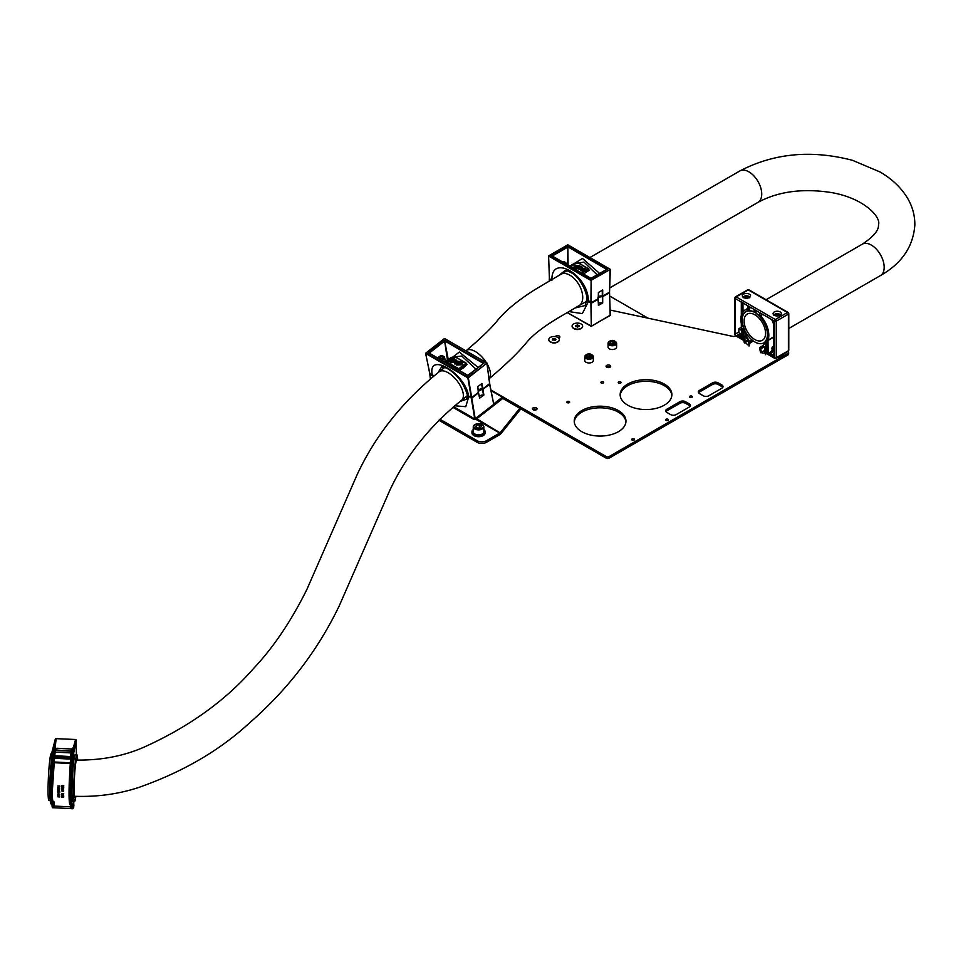 <?xml version="1.0" encoding="UTF-8"?>
<svg xmlns="http://www.w3.org/2000/svg" width="963" height="963" viewBox="0 0 963 963"><rect width="100%" height="100%" fill="white"/><g stroke="black" fill="none" stroke-linecap="round" stroke-linejoin="round"><path stroke-width="1.44" d="M648.087 318.199L609.748 296.062M439.947 419.242L477.142 440.717A6.597 3.804 0 0 0 486.471 440.717L486.471 442.33A6.597 3.804 180 0 1 477.142 442.33L438.923 420.265M486.471 442.33L499.701 434.686A3.96 2.287 120 0 0 501.097 433.446L520.851 408.878M519.827 408.288L500.399 432.447A1.974 1.144 120 0 1 499.701 433.073L486.471 440.717M620.605 383.045A1.384 0.794 -0 0 0 618.643 381.914A1.384 0.794 -0 0 0 620.605 383.045M691.928 397.31A1.384 0.794 -0 0 0 689.965 396.178A1.384 0.794 -0 0 0 691.928 397.31M582.651 326.216A5.272 3.045 180 0 1 582.651 326.325A5.272 3.045 180 0 1 581.652 328.118A5.272 3.045 180 0 1 581.11 328.479L580.641 328.756A4.61 2.66 180 0 1 574.117 328.756L573.647 328.479A5.272 3.045 180 0 1 572.106 326.325A5.272 3.045 180 0 1 572.106 326.216M559.347 339.674A5.272 3.045 180 0 1 559.347 339.783A5.272 3.045 180 0 1 557.806 341.937L557.336 342.202A4.61 2.66 180 0 1 550.812 342.202L550.342 341.937A5.272 3.045 180 0 1 548.802 339.783A5.272 3.045 180 0 1 548.802 339.674M558.709 338.121A2.311 1.336 -0 0 0 559.202 337.905A2.311 1.336 -0 0 0 559.876 336.954A2.311 1.336 -0 0 0 558.456 335.726A2.311 1.336 -0 0 0 555.94 336.015A2.311 1.336 -0 0 0 555.338 336.617M559.407 337.772A2.311 1.336 -0 0 0 557.481 337.243M536.355 409.757A2.311 1.336 -0 0 0 537.041 408.818A2.311 1.336 -0 0 0 535.609 407.578A2.311 1.336 -0 0 0 533.093 407.867A2.311 1.336 -0 0 0 532.419 408.818A2.311 1.336 -0 0 0 533.851 410.045A2.311 1.336 -0 0 0 536.355 409.757M536.56 409.624A2.311 1.336 -0 0 0 533.093 409.48A2.311 1.336 -0 0 0 532.9 409.624M610.012 367.228A2.311 1.336 -0 0 0 610.686 366.289A2.311 1.336 -0 0 0 609.254 365.061A2.311 1.336 -0 0 0 606.75 365.35A2.311 1.336 -0 0 0 606.064 366.289A2.311 1.336 -0 0 0 607.497 367.517A2.311 1.336 -0 0 0 610.012 367.228M610.217 367.096A2.311 1.336 -0 0 0 606.75 366.963A2.311 1.336 -0 0 0 606.546 367.096M618.402 431.689A25.869 14.939 -0 0 0 625.974 421.12A25.869 14.939 -0 0 0 610 407.325A25.869 14.939 -0 0 0 581.808 410.563A25.869 14.939 -0 0 0 574.225 421.12A25.869 14.939 -0 0 0 590.199 434.927A25.869 14.939 -0 0 0 618.402 431.689M625.938 421.926A25.869 14.939 -0 0 0 609.35 408.794A25.869 14.939 -0 0 0 581.808 412.176A25.869 14.939 -0 0 0 574.273 421.926M664.314 405.182A25.869 14.939 -0 0 0 671.885 394.613A25.869 14.939 -0 0 0 655.911 380.818A25.869 14.939 -0 0 0 627.72 384.056A25.869 14.939 -0 0 0 620.148 394.613A25.869 14.939 -0 0 0 636.11 408.42A25.869 14.939 -0 0 0 664.314 405.182M671.849 395.42A25.869 14.939 -0 0 0 655.261 382.275A25.869 14.939 -0 0 0 627.72 385.669A25.869 14.939 -0 0 0 620.184 395.42M634.063 440.055A1.384 0.794 -0 0 0 632.101 438.923A1.384 0.794 -0 0 0 634.063 440.055M668.081 420.41A1.384 0.794 -0 0 0 666.131 419.278A1.384 0.794 -0 0 0 668.081 420.41M603.295 383.009A1.384 0.794 -0 0 0 601.333 381.878A1.384 0.794 -0 0 0 603.295 383.009M569.265 402.654A1.384 0.794 -0 0 0 567.315 401.523A1.384 0.794 -0 0 0 569.265 402.654M493.802 403.81L502.313 397.165A3.96 2.287 -60 0 1 502.794 396.84L606.281 456.582A1.974 1.144 -0 0 0 609.073 456.582L788.071 353.24A1.974 1.144 -0 0 0 788.649 352.434A1.974 1.144 -0 0 0 788.071 351.627L787.842 351.495M452.887 407.349L473.615 419.314A1.974 1.324 170.5 0 0 476.396 419.049L502.554 398.61A1.974 1.144 -60 0 1 502.794 398.453L606.281 458.195L606.281 456.582M788.649 352.434L788.649 354.047A1.974 1.144 180 0 1 788.071 354.853L609.073 458.195A1.974 1.144 180 0 1 606.281 458.195M610.181 310.062L732.987 336.412A1.974 1.144 180 0 0 735.082 336.147L735.66 335.81M690.146 406.254A3.96 2.287 -0 0 0 689.243 405.447L689.243 403.834A3.96 2.287 180 0 1 690.411 405.447A3.96 2.287 180 0 1 689.243 407.06L676.195 414.596A3.96 2.287 180 0 1 670.609 414.596L666.878 412.441A3.96 2.287 180 0 1 665.71 410.828A3.96 2.287 180 0 1 666.878 409.215L666.878 410.828A3.96 2.287 -0 0 0 665.975 411.634M689.243 405.447L685.524 403.292A3.96 2.287 -0 0 0 679.926 403.292L679.926 401.679L666.878 409.215M679.926 403.292L666.878 410.828M679.926 401.679A3.96 2.287 180 0 1 685.524 401.679L685.524 403.292M689.243 403.834L685.524 401.679M712.56 384.454L712.56 382.841L699.499 390.376A3.96 2.287 180 0 0 698.344 391.989A3.96 2.287 180 0 0 699.499 393.602L703.231 395.757A3.96 2.287 180 0 0 708.828 395.757L721.877 388.221A3.96 2.287 180 0 0 723.032 386.608A3.96 2.287 180 0 0 721.877 384.995L718.145 382.841L718.145 384.454A3.96 2.287 -0 0 0 712.56 384.454L699.499 391.989A3.96 2.287 -0 0 0 698.596 392.796M712.56 382.841A3.96 2.287 180 0 1 718.145 382.841M722.78 387.415A3.96 2.287 -0 0 0 721.877 386.608L718.145 384.454M502.794 398.453L502.794 396.84L491.034 390.039M774.288 315.286A4.117 2.383 180 0 1 773.084 313.601A4.117 2.383 180 0 1 775.624 311.398A4.117 2.383 180 0 1 780.114 311.916A4.117 2.383 180 0 1 781.33 313.601A4.117 2.383 180 0 1 778.778 315.792A4.117 2.383 180 0 1 774.288 315.286M743.532 297.519A4.117 2.383 180 0 1 742.317 295.834A4.117 2.383 180 0 1 744.868 293.643A4.117 2.383 180 0 1 749.358 294.16A4.117 2.383 180 0 1 750.562 295.834A4.117 2.383 180 0 1 748.022 298.036A4.117 2.383 180 0 1 743.532 297.519M774.408 347.607A3.455 1.998 -0 0 1 773.746 346.427L773.746 321.1M741.691 337.339L740.848 337.82L741.691 338.302L741.691 325.265A1.324 0.758 60 0 0 741.63 324.88A19.778 11.424 60 0 1 744.941 310.038A19.778 11.424 60 0 1 749.154 309.123A1.649 0.951 -120 0 0 749.503 309.051A1.649 0.951 -120 0 0 749.84 308.304A1.649 0.951 -120 0 0 748.684 306.282L760.987 313.384A1.649 0.951 -120 0 0 760.156 313.3A1.649 0.951 -120 0 0 760.505 315.683A19.778 11.424 60 0 1 768.811 335.232A19.778 11.424 60 0 1 768.029 340.12L773.746 336.821M760.626 352.723L759.59 348.401A1.324 0.758 60 0 1 759.939 347.39A17.803 10.28 -120 0 0 761.733 346.716A17.803 10.28 -120 0 0 765.055 341.841A3.298 1.902 60 0 1 765.368 341.191A17.803 10.28 -120 0 0 767.415 334.426A17.803 10.28 -120 0 0 756.232 313.529L756.232 313.432A1.974 1.144 -120 0 0 755.365 311.446A1.974 1.144 -120 0 0 753.836 310.917A1.974 1.144 -120 0 0 753.427 311.819L753.427 311.916A17.803 10.28 -120 0 0 745.928 311.747A17.803 10.28 -120 0 0 744.291 329.033A3.298 1.902 60 0 1 744.604 330.032A17.803 10.28 -120 0 0 749.72 341.492A1.324 0.758 60 0 1 750.081 342.912L749.033 346.03M768.811 353.734L768.811 353.433A1.324 0.758 60 0 1 769.75 352.891L772.916 351.062A5.441 3.142 -0 0 0 773.361 351.339A5.441 3.142 -0 0 0 773.855 351.591L770.677 353.433A1.324 0.758 60 0 1 771.616 355.046L774.408 353.433M773.831 348.919L772.434 347.137L771.845 351.23M772.916 351.062L772.23 351.459M741.691 330.465L741.221 333.391M742.16 333.294L741.462 333.704M745.41 335.81L745.795 336.256A19.116 11.038 60 0 0 748.913 341.684L748.287 344.754M741.642 333.15L738.32 335.064A1.324 0.758 60 0 0 738.055 335.666L737.586 336.472L735.25 335.124A1.324 0.758 120 0 0 735.527 335.738L734.865 334.594L734.865 297.988A1.324 0.758 0 0 1 735.25 297.459A1.324 0.758 60 0 1 736.189 296.917L775.335 319.523L787.457 312.518L748.311 289.923L736.189 296.917A1.324 0.758 120 0 0 735.25 298.53L748.684 306.282M760.987 313.384L774.408 321.136A1.324 0.758 -60 0 1 775.335 319.523A1.324 0.758 60 0 1 776.274 321.136L788.396 314.143A1.324 0.758 -120 0 0 787.457 312.518A1.324 0.758 -60 0 1 788.396 313.059A1.324 0.758 -0 0 1 788.781 313.601L788.119 312.457L748.961 289.851A1.324 0.758 120 0 0 748.311 289.923A1.324 0.758 -120 0 0 747.649 289.851L735.527 296.845L734.865 297.988A1.324 0.758 0 0 0 735.25 298.53L735.25 299.601A1.324 0.758 -120 0 1 736.189 299.072L735.25 299.601L735.25 334.053A1.324 0.758 -120 0 0 736.189 335.666L740.342 333.896M787.457 351.278A1.324 0.758 -120 0 0 788.396 350.737A1.324 0.758 -0 0 0 788.781 350.195L788.781 313.601A1.324 0.758 -0 0 1 788.396 314.143L788.396 350.737L776.274 357.73L776.274 321.136A1.324 0.758 -0 0 1 774.408 321.136L774.408 322.208A1.324 0.758 -120 0 0 773.482 320.595M774.408 322.208L774.408 357.73L770.677 355.576L769.75 353.963L769.75 355.046L767.042 353.481L767.042 343.117L765.85 341.865L765.645 354.095A1.324 0.758 60 0 1 765.368 354.697M774.408 355.046L772.073 356.394L771.616 355.046M769.75 352.891L770.677 353.433M768.209 354.083L767.98 340.445A1.324 0.758 60 0 1 768.029 340.12M740.848 337.82L741.691 336.797M738.32 335.064A1.324 0.758 60 0 1 738.982 335.124L739.921 335.666A1.324 0.758 60 0 1 740.848 337.279M744.664 342.997A1.324 0.758 60 0 1 744.014 341.6L744.014 329.828L742.822 328.564L742.617 339.385L739.921 337.82L739.921 336.749L738.982 336.207L738.982 337.279L738.055 336.207M761.962 353L764.718 353.156L764.718 347.487L763.864 346.692A19.116 11.038 60 0 1 762.395 347.848A19.116 11.038 60 0 1 760.746 348.522L761.372 352.314L764.718 350.388M748.251 340.721L745.266 342.455L747.697 344.766M745.266 342.455L744.953 341.757L747.842 340.083M744.953 336.075L744.953 341.757M771.64 319.535A19.778 11.424 60 0 1 773.746 324.724M767.98 354.023A1.324 0.758 -60 0 1 767.318 354.083L770.015 355.648A1.324 0.758 -60 0 0 770.677 355.576A1.324 0.758 120 0 0 770.954 356.19L774.685 358.332A1.324 0.758 -60 0 1 774.408 357.73A1.324 0.758 -0 0 0 776.274 357.73A1.324 0.758 60 0 1 775.335 358.272A1.324 0.758 -60 0 1 774.685 358.332L775.997 358.332L788.119 351.339L788.781 350.195M772.434 347.137L773.975 345.717M744.014 339.65L743.556 339.915A1.324 0.758 -60 0 1 742.894 339.987L740.186 338.422A1.324 0.758 120 0 1 739.921 337.82A1.324 0.758 -60 0 1 738.982 337.279M742.894 339.987A1.324 0.758 -60 0 1 742.617 339.385M767.318 354.083A1.324 0.758 -60 0 1 767.042 353.481M770.015 355.648A1.324 0.758 -60 0 1 769.75 355.046M738.862 300.612L741.703 302.382M744.062 303.61L741.221 301.575M747.77 305.752L747.77 308.401M773.482 357.201A1.324 0.758 -120 0 0 774.408 356.659L773.482 357.201M734.865 334.594A1.324 0.758 -0 0 0 735.25 335.124L735.25 334.053L738.862 331.97L738.862 328.732L741.317 327.324L741.317 323.496M741.317 315.226L741.317 302.165M741.691 330.369L738.862 328.732M738.862 331.97A1.324 0.758 -120 0 0 739.801 333.583M591.812 354.853A4.285 2.48 180 0 1 593.316 356.743L593.316 360.511A4.285 2.48 180 0 1 592.064 362.257A4.285 2.48 180 0 1 587.394 362.786A4.285 2.48 180 0 1 584.746 360.511L584.746 356.743A4.285 2.48 180 0 1 585.998 354.986M589.621 354.926L587.418 355.263L586.828 356.539L588.441 357.478L590.644 357.129L591.234 355.865L589.621 354.926L589.621 356.816L587.791 357.092M587.418 356.888L587.418 355.263M590.283 357.189L589.621 356.816M615.116 341.396A4.285 2.48 180 0 1 616.621 343.285L616.621 347.053A4.285 2.48 180 0 1 615.369 348.799A4.285 2.48 180 0 1 610.698 349.34A4.285 2.48 180 0 1 608.05 347.053L608.05 343.285A4.285 2.48 180 0 1 609.314 341.528M612.925 341.468L610.723 341.817L610.133 343.081L611.746 344.02L613.949 343.683L614.538 342.407L612.925 341.468L612.925 343.358L611.096 343.635M610.723 343.43L610.723 341.817M613.587 343.731L612.925 343.358M747.625 298.121L747.854 296.724L746.048 296.375L744.628 297.11L744.977 298.061M746.048 298.205L746.048 296.375M747.854 298L747.854 296.724M778.586 315.84L779.067 314.985L777.791 314.167L775.937 314.395L775.347 315.443L776.022 315.876M775.937 315.816L775.937 314.395M777.791 315.948L777.791 314.167M473.266 429.546A6.597 3.804 0 0 0 471.954 431.833A6.597 3.804 0 0 0 473.88 434.518A6.597 3.804 0 0 0 481.067 435.348A6.597 3.804 0 0 0 485.135 431.833A6.597 3.804 0 0 0 483.823 429.546M471.954 431.833L471.954 432.905A6.597 3.804 0 0 0 473.88 435.601A6.597 3.804 0 0 0 481.067 436.42A6.597 3.804 0 0 0 485.135 432.905L485.135 431.833M482.102 424.575A5.272 3.045 180 0 1 483.823 426.826L483.823 431.833A5.272 3.045 180 0 1 482.27 433.988A5.272 3.045 180 0 1 476.529 434.65A5.272 3.045 180 0 1 473.266 431.833L473.266 426.826A5.272 3.045 180 0 1 474.819 424.671M479.333 424.755L476.396 425.201L475.602 426.91L477.756 428.15L480.693 427.692L481.488 425.995L479.333 424.755L479.333 427.909M476.396 427.355L476.396 425.201M73.73 800.686L73.477 804.358L73.946 801.324M74.909 755.124L73.73 759.241L73.73 752.801L72.032 752.163L72.815 747.998L73.718 748.046L74.669 744.712L73.08 752.211L73.73 759.253L71.599 786.133L71.647 796.907L72.598 801.06M55.264 747.18L56.095 738.657L75.957 739.512L76.426 754.787M72.562 806.224C72.586 808.968 72.767 809.438 73.08 807.656L73.886 805.778L73.633 801.517M76.426 740.066L73.73 752.801L73.08 752.211L72.61 755.04L73.26 755.618L73.73 752.789M54.53 751.465L55.601 747.685L54.939 747.095L53.772 751.236L52.724 751.188L54.686 751.826L54.686 755.75L70.612 756.557M51.689 754.414L55.818 738.501L52.122 751.465M73.73 807.15L73.405 801.505M56.095 738.657L55.348 739.006M75.957 739.512L74.669 744.712M55.601 747.685L54.759 755.762M55.409 752.139L71.069 752.922M72.803 808.727L73.73 807.223M71.9 806.187L71.298 807.957L70.877 806.007M52.207 805.188C52.231 807.933 52.411 808.414 52.724 806.621M54.289 806.657L53.158 807.042L52.857 805.224M75.283 740.728L73.224 748.022M52.387 807.692L52.062 806.055M71.623 751.248L55.529 750.442M54.939 747.095L54.024 747.047L54.65 743.701M71.695 750.875L55.601 750.057M72.153 748.516L71.455 752.199L72.153 748.432M70.708 807.56L71.467 808.667L70.708 807.488M71.707 807.969L70.877 806.38M54.181 805.875L53.158 807.042M56.648 750.117L56.998 748.263L71.334 748.997L71.093 750.839M71.334 748.997L71.093 751.922M57.768 790.767L59.225 790.491L59.61 791.381L59.225 790.659L57.888 791.309L58.129 790.575M57.985 790.792L59.249 790.382L59.622 791.273M57.792 787.457L58.274 787.746A25.243 1.794 92.9 0 0 58.262 788.396L58.286 788.276M57.936 787.301L59.682 788.119M57.768 788.565L59.67 788.228M59.598 786.952L58.599 786.506A25.243 1.794 -87.1 0 1 58.611 786.121L59.802 785.964A25.05 1.782 92.9 0 0 59.802 786.446L59.778 786.566A25.243 1.794 -87.1 0 1 59.79 786.085L57.828 785.952M57.78 789.407L58.249 789.925L59.237 789.106L59.61 790.033L59.237 789.287L57.9 789.961L58.177 789.034M57.997 789.431L59.261 788.986L59.634 789.925M61.716 789.022L62.727 789.431L61.752 789.853L62.751 789.311M63.594 788.95L61.801 788.974L63.594 789.13M62.764 789.082L63.582 789.997M63.594 788.155L63.498 788.059A25.243 1.794 92.9 0 1 63.51 787.409L62.92 787.385A25.243 1.794 92.9 0 0 62.908 787.842L62.715 787.83A25.243 1.794 -87.1 0 1 62.715 787.373L61.933 787.337A25.05 1.782 92.9 0 0 61.933 787.866L61.837 787.951M61.933 787.337A25.243 1.794 92.9 0 0 61.921 787.975L61.728 787.975A25.243 1.794 -87.1 0 1 61.74 787.228L63.727 787.216A25.05 1.782 92.9 0 0 63.714 787.951L63.606 788.047M63.666 785.579L63.763 785.676A25.05 1.782 92.9 0 0 63.751 786.169L63.727 786.29A25.243 1.794 -87.1 0 1 63.739 785.796L61.776 785.7L63.642 785.7M63.546 786.687L61.776 786.735L62.571 786.145M61.752 786.663L62.547 786.253A25.243 1.794 -87.1 0 1 62.559 785.844L61.776 785.664M61.716 788.48L63.606 788.589M61.897 790.767L63.57 791.357M61.897 790.792L63.558 791.466L61.692 790.876L63.582 790.515M51.581 804.478L53.434 805.261L54.097 804.599L53.844 801.336C52.869 803.551 52.351 800.277 52.291 791.514L54.566 757.664M57.756 791.718L59.73 791.815A25.05 1.782 92.9 0 0 59.73 791.899A25.05 1.782 92.9 0 0 59.73 792.212L59.718 792.332A25.243 1.794 -87.1 0 1 59.718 792.007A25.243 1.794 -87.1 0 1 59.718 791.923L57.756 791.694M69.89 781.258L70.395 804.887L69.769 804.201C69.011 802.107 68.842 794.427 69.288 781.149L70.72 755.486L71.382 754.98L69.89 781.258L70.805 781.306L72.61 755.04L71.382 754.98L71.768 752.151L73.08 752.211M73.332 801.493L73.14 805.562L72.105 804.31L71.406 804.936L70.492 793.584L73.26 755.618M53.061 803.347L52.363 803.973L51.448 792.621L51.761 780.343L50.846 780.295L51.352 803.924L50.726 803.238C49.992 801.421 49.823 793.741 50.245 780.186L50.846 780.295L52.195 755.437L53.398 755.498L53.567 754.077L54.217 754.655L52.459 780.295C51.93 793.572 52.122 801.264 53.061 803.347L54.157 804.587L54.397 807.776L70.805 808.607L70.576 805.598M59.574 792.609L57.744 792.236A25.243 1.794 -87.1 0 1 57.744 791.911A25.243 1.794 -87.1 0 1 57.744 791.827M71.106 752.657L70.732 755.377M72.105 804.31C71.178 803.515 70.961 793.139 71.503 781.258M54.686 755.75L54.373 757.111L70.516 757.929M70.48 758.459L54.373 757.111M54.036 751.26L53.567 754.077L51.677 754.523L50.245 780.186L50.846 780.295M70.624 805.441L72.478 806.224L73.14 805.562M70.431 759.097L54.566 758.29M62.968 797.22L62.956 797.328A25.243 1.794 -87.1 0 1 62.932 796.81A25.05 1.782 92.9 0 0 62.968 797.22L63.666 797.376M62.956 797.328L61.873 797.412L62.751 797.208M61.776 797.34L62.751 797.328A25.243 1.794 -87.1 0 1 62.739 796.798L63.739 796.666M61.716 795.282L62.908 795.029A25.243 1.794 92.9 0 0 62.896 795.149L63.089 795.161A25.243 1.794 -87.1 0 1 63.077 794.499L61.704 794.439L63.101 794.391A25.05 1.782 92.9 0 0 63.101 795.041L62.992 795.245M62.884 795.005L61.704 794.872L62.884 794.74M61.909 793.452A25.05 1.782 92.9 0 0 61.909 793.801L62.872 793.813A25.243 1.794 92.9 0 0 62.872 794.042L61.692 793.981A25.243 1.794 -87.1 0 1 61.692 793.524L63.654 793.632A25.243 1.794 92.9 0 0 63.666 794.078L63.462 794.078A25.243 1.794 -87.1 0 1 63.462 793.62L61.885 793.536A25.243 1.794 92.9 0 0 61.885 793.921L62.679 793.957A25.243 1.794 -87.1 0 1 62.679 793.801L62.776 793.741M61.692 793.524L63.678 793.512A25.05 1.782 92.9 0 0 63.678 793.969L63.582 794.042M63.594 795.895L63.101 795.871A25.243 1.794 92.9 0 0 63.113 796.148L61.728 796.076A25.243 1.794 -87.1 0 1 61.728 795.727L63.618 795.775M61.728 795.703L63.69 795.847M57.804 796.124L58.839 796.437L57.816 796.81L58.851 796.329M59.682 796.064L57.9 796.088L59.694 796.196M58.863 796.148L59.718 796.858M57.828 796.798L59.694 796.979M57.876 793.969L57.973 794.054A25.05 1.782 92.9 0 0 57.973 794.355L58.767 794.391M58.743 794.21L59.73 794.258A25.243 1.794 92.9 0 0 59.73 794.776L59.537 794.764A25.243 1.794 -87.1 0 1 59.525 794.319L58.936 794.294A25.243 1.794 92.9 0 0 58.948 794.511L57.756 794.451A25.243 1.794 -87.1 0 1 57.756 794.162L57.949 794.174A25.243 1.794 92.9 0 0 57.961 794.463L58.743 794.499A25.243 1.794 -87.1 0 1 58.743 794.21L59.742 794.138A25.05 1.782 92.9 0 0 59.754 794.656L59.658 794.728M58.358 792.934L58.454 793.018A25.05 1.782 92.9 0 0 58.454 793.632L58.358 793.705M59.55 795.546L57.973 795.318A25.243 1.794 92.9 0 0 57.985 795.751L57.792 795.739A25.243 1.794 -87.1 0 1 57.78 795.173L59.574 795.438M59.405 795.077L59.61 795.799M52.459 780.295L51.761 780.343L53.398 755.498L54.084 755.799M52.724 751.188L51.569 755.666L52.195 755.437L51.569 755.666L50.245 780.186C49.823 794.908 50.016 802.721 50.846 803.636L51.713 804.899M62.932 796.81L63.618 796.846M61.752 796.69L63.642 796.594M61.704 794.872L62.884 794.86A25.243 1.794 -87.1 0 1 62.884 794.571L61.704 794.439M62.005 790.647L63.558 790.635M61.692 790.876L63.654 790.551M63.714 787.975L63.69 788.083A25.243 1.794 -87.1 0 1 63.702 787.325L61.74 787.228M61.692 789.937L63.57 790.117M63.582 789.058L62.751 789.203L63.678 789.937M59.67 796.172L58.839 796.269L59.79 796.919M57.756 789.648L57.997 788.962M57.924 787.409L59.742 788.143M57.744 791.008L57.985 790.358M58.442 793.765L58.249 793.729A25.243 1.794 -87.1 0 1 58.237 793.127L58.442 793.127A25.243 1.794 92.9 0 0 58.442 793.741L58.346 793.813M59.489 795.57L57.78 795.173M63.546 785.892A25.243 1.794 92.9 0 0 63.534 786.277L62.739 786.229A25.243 1.794 -87.1 0 1 62.751 785.844L63.546 785.892M62.908 796.136L61.933 796.088A25.243 1.794 -87.1 0 1 61.921 795.811L62.908 795.859A25.243 1.794 92.9 0 0 62.908 796.136L61.945 795.968A25.05 1.782 -87.1 0 1 61.945 795.811M58.731 791.959A25.243 1.794 92.9 0 0 58.731 792.284L57.936 792.236A25.243 1.794 -87.1 0 1 57.936 791.923L58.731 791.959M59.586 786.169A25.243 1.794 92.9 0 0 59.586 786.554L58.791 786.518A25.243 1.794 -87.1 0 1 58.803 786.133L59.586 786.169M58.466 788.348A25.243 1.794 -87.1 0 1 58.466 787.806L59.345 788.119L58.478 788.228A25.05 1.782 -87.1 0 1 58.49 787.818M73.73 804.996L73.73 801.517M63.546 786.157L62.764 786.121A25.05 1.782 -87.1 0 1 62.776 785.844M58.743 792.164L57.961 792.128A25.05 1.782 -87.1 0 1 57.961 791.923L57.936 791.923M59.598 786.434L58.815 786.398A25.05 1.782 -87.1 0 1 58.815 786.133M59.357 788.011L58.478 788.228M75.836 796.341A23.401 1.661 -87.1 0 1 75.704 797.292A23.401 1.661 -87.1 0 1 74.524 801.553A23.401 1.661 -87.1 0 1 73.766 785.206A23.401 1.661 -87.1 0 1 75.704 759.073A23.401 1.661 -87.1 0 1 76.884 754.811A23.401 1.661 -87.1 0 1 77.666 760.132M74.524 801.553L72.887 801.469A23.401 1.661 -87.1 0 1 72.117 785.122A23.401 1.661 -87.1 0 1 74.067 759A23.401 1.661 -87.1 0 1 75.246 754.727L76.884 754.811M49.992 791.911A20.44 1.457 -87.1 0 1 50.63 771.182M50.16 799.519A23.401 1.661 -87.1 0 1 51.051 763.503M50.22 800.325L48.908 800.265A23.401 1.661 -87.1 0 1 48.15 783.906A23.401 1.661 -87.1 0 1 50.088 757.785A23.401 1.661 -87.1 0 1 51.268 753.523L51.809 753.548M563.078 262.213L564.607 263.128M478.382 392.507L479.658 398.369L478.563 392.808L471.798 398.092L475.204 418.857L493.778 404.34L489.71 384.105L482.932 389.389L483.895 395.059L479.706 398.092M483.895 395.059L483.498 395.131A2.829 1.89 -9.5 0 0 480.14 395.769A2.829 1.89 -9.5 0 0 479.442 396.648M459.953 401.535L466.862 399.115L467.224 394.589L468.764 396.648L465.767 406.687L454.741 405.784M432.652 377.002L432.411 375.666L429.835 374.174L430.461 378.832M483.498 395.131L482.559 389.461A2.961 1.986 -9.5 0 0 479.117 390.159A2.961 1.986 -9.5 0 0 478.418 391.002M433.663 376.172L432.495 375.353M442.306 355.913A3.298 2.203 170.5 0 1 444.581 357.586L445.014 360.138A3.298 2.203 170.5 0 1 444.978 360.8A3.298 2.203 170.5 0 1 444.328 361.823M441.897 358.934L443.124 357.851L442.499 356.707L440.645 356.635L439.417 357.718L440.043 358.874L441.897 358.934M442.27 358.609L440.609 358.898M440.97 358.561L440.645 356.635M442.751 358.188L442.499 356.707M574.935 308.028L585.167 305.548L586.78 299.505L588.333 301.708L582.35 313.625L568.844 311.567M591.366 326.192L610.169 315.443L609.555 292.68L602.682 296.652L602.706 302.948L598.396 305.427L598.24 299.216L591.366 303.189L591.294 326.337L590.897 303.189L588.477 301.371M602.706 302.948L602.296 296.688A2.961 1.709 0 0 0 598.36 297.338M602.308 302.972A2.829 1.637 0 0 0 598.456 303.598M598.083 298.879L598.456 305.199M468.873 396.287L467.163 394.24C463.275 382.251 456.306 373.475 446.278 367.95L441.596 366.915L438.069 372.633M476.047 369.202L461.722 356.021L450.853 357.429L445.905 362.738M466.598 363.906L467.103 364.315L463.287 367.986L459.134 370.526L447.434 363.773M458.689 358.79L463.131 361.354M466.14 363.099L458.845 368.709L459.363 370.286L466.778 364.496L466.092 363.183M478.346 390.509A2.961 1.986 170.5 0 1 479.044 389.678A2.961 1.986 170.5 0 1 482.475 388.992L481.56 383.539M454.945 359.151L454.452 359.536L456.185 360.138L454.187 360.138L451.515 362.088L450.865 361.582L454.38 358.826L454.765 359.464M462.372 363.316L462.059 364.736L462.396 363.46L462.059 364.736L456.703 365.085L460.35 362.076L462.372 363.316L462.035 364.592L456.679 364.941M457.606 362.943L457.16 363.882L454.56 363.906L454.428 361.968A19.778 13.229 170.5 0 1 457.979 361.691L457.786 361.354A15.167 10.136 -9.5 0 0 450.732 362.678L450.756 362.846A19.778 13.229 170.5 0 1 454.018 362.172M456.883 361.883A19.778 13.229 170.5 0 1 457.943 361.859M457.666 361.414L456.582 361.57M455.511 361.546L455.896 360.812L458.894 361.378A0.999 0.674 170.5 0 1 458.942 361.474L458.978 361.655A19.778 13.229 170.5 0 1 465.346 362.654A15.167 10.136 -9.5 0 0 458.882 361.354L458.894 361.378A0.999 0.674 170.5 0 1 458.978 361.691L458.581 362.594L457.642 361.269L456.558 361.426M459.014 361.859A19.778 13.229 170.5 0 1 465.37 362.834L465.346 362.654M456.438 363.484L455.595 361.835A19.778 13.229 170.5 0 1 456.751 361.751L457.16 363.882M454.668 362.088A19.778 13.229 170.5 0 1 455.619 361.98M450.732 362.678A19.778 13.229 170.5 0 1 454.163 361.98L455.186 363.448M454.921 366.446L458.93 370.045L458.761 368.865L451.936 364.917L458.845 368.709M445.556 359.668A4.285 2.865 170.5 0 1 446.11 360.704A4.285 2.865 170.5 0 1 445.58 362.545M449.24 359.729L459.363 352.049L478.178 367.529M432.519 375.293L432.327 375.185C426.994 350.917 465.129 372.886 468.68 396.178L471.256 397.659L467.862 377.821L425.682 353.469L429.763 373.704L434.108 375.811M444.725 338.591L487.001 363.075L468.319 377.773L471.714 397.611L478.479 392.326L477.708 386.765L481.945 383.455L482.86 388.92L489.625 383.623L486.905 363.256L489.722 383.443L486.833 362.834L444.449 338.531L425.875 353.048L468.042 377.4L486.905 363.256M477.768 386.5L478.322 392.447M467.163 394.24L468.752 396.275L471.689 397.731L478.455 392.447L477.804 386.584M446.218 361.294L447.494 360.306L444.521 340.288L448.481 360.559M483.474 363.376L467.982 375.642L429.101 353.036M467.777 375.426L428.463 352.831L429.197 353.156L428.463 352.831L444.521 340.288L484.04 363.099L467.982 375.642M429.245 353.12L444.798 340.974L483.414 363.448M448.084 362.497L447.843 363.641L451.936 364.917L448.084 362.317L452.008 364.76M454.163 361.98L454.536 363.761L457.63 363.015M458.978 361.594L459.002 361.739A19.778 13.229 170.5 0 1 458.99 361.715L458.557 362.437L457.654 361.354M447.964 362.606L447.759 363.581M465.117 362.57L462.216 360.836M447.578 363.701L448.024 362.305L454.921 356.936L459.243 359.127M462.108 360.824L455.379 356.9M459.195 359.151L454.933 356.9L448.084 362.317M454.921 356.936L448.024 362.305M460.458 362.967L459.375 363.809L461.313 364.183L460.458 362.967L459.495 363.882M461.313 364.183L460.483 363.111M461.337 364.339L461.409 363.677M457.786 362.064L457.642 361.269M455.162 363.304L455.042 362.269L455.162 363.304L456.414 363.328L455.595 361.835M456.161 359.993L454.163 359.981L451.515 362.088M451.491 361.944L450.865 361.582M588.971 269.869L583.602 274.094M577.475 262.586L570.529 266.546M585.685 269.231L582.097 271.289L582.037 270.519L580.328 270.146L585.047 268.701L585.685 269.231M582.037 270.675L580.749 270.579M579.858 265.704L576.127 268.015L574.104 266.787L574.466 265.559L579.858 265.704L576.127 267.858L574.104 266.619L574.466 265.559M579.75 268.593L579.377 266.859M579.75 268.436L579.377 266.691L578.907 267.389M579.004 268.846A15.167 8.751 0 0 0 579.895 268.87M572.227 267.533A15.167 8.751 0 0 0 577.583 268.737L577.583 268.569A15.167 8.751 0 0 0 577.595 268.569L577.944 267.69L578.847 268.93M581.002 268.773L580.605 269.459L577.583 268.737M585.817 268.087A19.778 11.412 180 0 1 582.362 268.4L582.097 268.412A19.778 11.412 180 0 1 578.51 268.34L578.703 268.641A15.167 8.751 0 0 0 585.817 268.087L585.817 268.28A15.167 8.751 0 0 1 581.002 268.87L580.605 269.459L577.583 268.569M582.013 267.052L582.362 268.593L582.013 267.052M581.736 268.424L581.363 267.401L580.075 267.69M569.915 266.197L582.507 258.433L599.66 273.468M577.836 262.622L584.926 266.679M597.192 274.888L583.975 262.08L572.178 264.428L570.252 266.39M551.968 280.185C550.68 253.052 588.838 275.141 588.333 301.178L586.78 299.06C587.767 295.509 581.592 278.993 572.528 273.444C567.869 270.868 565.329 269.941 564.92 270.651L558.853 275.454M586.78 299.06L590.897 302.659L591.126 280.04L591.366 302.659L598.24 298.686L598.396 292.511L602.706 290.019L602.682 296.123L609.555 292.162L610 269.146L567.821 244.795L548.958 255.689L591.126 280.04L610.229 269.279M598.456 292.283L598.167 298.831L598.492 292.379M598.384 296.797A2.961 1.709 180 0 1 602.296 296.159L602.308 290.056M606.786 269.351L591.077 278.524L552.172 255.953M551.57 255.713L552.268 256.11L551.57 255.713L567.869 246.299L568.098 265.15M567.64 264.885L567.869 246.299L607.388 269.11L606.69 269.52L607.388 269.11M552.268 256.014L568.098 246.961L606.69 269.411M583.47 274.022L589.043 270.362L588.501 268.797L577.752 262.586M578.715 268.075L579.943 268.713A15.167 8.751 0 0 0 581.002 268.701L580.605 269.303L581.002 268.701M577.595 268.545L577.595 268.569A15.167 8.751 0 0 1 571.167 266.92M577.499 268.316L577.511 268.28A19.778 11.412 180 0 1 571.143 266.907M588.658 269.038L589.031 270.025M584.577 266.534L588.598 269.098L581.76 273.035M577.403 262.574L581.676 264.849M589.019 270.013L588.574 268.785L584.673 266.57M576.03 267.076L577.126 266.45L575.188 265.969L576.03 267.076M576.993 266.522L575.116 266.522M582.013 266.883L582.362 268.424L582.013 266.883L579.377 266.691M582.049 268.412L580.111 267.1L580.918 268.46M581.363 267.401L581.483 268.292M585.685 269.062L582.097 271.289M780.921 355.491A6.597 3.804 0 0 0 782.642 354.504M777.948 357.213A6.597 3.804 0 0 0 780.704 356.647A6.597 3.804 0 0 0 783.75 353.866M557.806 341.721A5.272 3.045 180 0 1 552.052 342.383A5.272 3.045 180 0 1 548.802 339.566A5.272 3.045 180 0 1 550.342 337.411A5.272 3.045 180 0 1 556.096 336.761A5.272 3.045 180 0 1 559.347 339.566A5.272 3.045 180 0 1 557.806 341.721M557.336 342.202L557.806 341.937A5.272 3.045 180 0 1 550.342 341.937M554.568 338.507L552.726 338.795L552.232 339.855L555.422 340.348L555.916 339.289L554.568 338.507L554.568 340.481M552.726 340.144L552.726 338.795M581.652 327.901A5.272 3.045 180 0 1 575.754 329.009A5.272 3.045 180 0 1 572.106 326.108A5.272 3.045 180 0 1 573.105 324.326A5.272 3.045 180 0 1 579.004 323.219A5.272 3.045 180 0 1 582.651 326.108A5.272 3.045 180 0 1 581.652 327.901M581.11 328.479A5.272 3.045 180 0 1 573.647 328.479M577.571 325.025L575.838 325.47L575.645 326.565L578.919 326.758L579.112 325.663L577.571 325.025L577.571 327.107M575.838 326.65L575.838 325.47M444.798 362.1A3.96 2.648 -9.5 0 0 445.664 360.03A3.96 2.648 -9.5 0 0 444.762 358.705M445.339 362.413A3.96 2.648 -9.5 0 0 445.785 360.812A3.96 2.648 -9.5 0 0 445.676 360.427M754.836 314.781A15.167 8.751 -120 0 0 747.252 314.034A15.167 8.751 -120 0 0 744.929 326.18A15.167 8.751 -120 0 0 754.836 339.542A15.167 8.751 -120 0 0 762.407 340.288A15.167 8.751 -120 0 0 764.73 328.142A15.167 8.751 -120 0 0 754.836 314.781M754.836 341.961A18.128 10.461 -120 0 0 763.9 342.864A18.128 10.461 -120 0 0 766.668 328.335A18.128 10.461 -120 0 0 754.836 312.361A18.128 10.461 -120 0 0 745.771 311.458A18.128 10.461 -120 0 0 742.991 325.988A18.128 10.461 -120 0 0 754.836 341.961M477.142 440.717L477.142 442.33M499.701 433.073L475.915 419.338M501.097 433.446L476.733 418.785M502.554 398.61L502.313 397.165L491.166 390.737M476.396 419.049L476.24 418.147M473.615 419.314L473.435 418.219M609.073 458.195L609.073 456.582M788.071 354.853L788.071 353.24M699.499 390.376L699.499 391.989M721.877 386.608L721.877 384.995M772.531 320.053A5.441 3.142 -0 0 0 773.361 320.667A5.441 3.142 -0 0 0 773.867 320.92M750.081 342.912L753.367 341.022M741.775 302.298A5.441 3.142 -0 0 0 742.593 302.9A5.441 3.142 -0 0 0 743.653 303.381M774.408 350.195A5.441 3.142 180 0 1 773.361 349.725A5.441 3.142 180 0 1 771.845 348.016M741.221 330.634A5.441 3.142 -0 0 0 741.691 331.272M762.744 314.395L760.505 315.683M767.98 340.445L773.746 337.122M769.004 352.891L767.98 353.481M741.691 334.643L739.921 335.666M738.982 335.124L741.691 333.571M743.316 328.612L742.617 329.021M752.151 340.083L749.72 341.492M759.939 347.39L763.226 345.5M767.042 353.289L765.645 354.095M765.645 342.31L766.343 341.913M764.405 346.812L760.577 349.027M774.408 353.963L771.616 355.576M774.408 348.714L773.096 346.752M741.077 338.422L741.691 338.073M592.064 358.489A4.285 2.48 180 0 1 587.394 359.018A4.285 2.48 180 0 1 584.746 356.743L586.142 354.685C589.163 353.108 591.559 353.794 593.316 356.743A4.285 2.48 180 0 1 592.064 358.489M586.467 354.721A3.623 2.095 0 0 0 586.467 357.682A3.623 2.095 0 0 0 591.595 357.682A3.623 2.095 0 0 0 591.595 354.721A3.623 2.095 0 0 0 586.467 354.721M615.369 345.031A4.285 2.48 180 0 1 610.698 345.573A4.285 2.48 180 0 1 608.05 343.285L609.447 341.227C612.468 339.65 614.863 340.336 616.621 343.285A4.285 2.48 180 0 1 615.369 345.031M609.772 341.263A3.623 2.095 0 0 0 609.772 344.224A3.623 2.095 0 0 0 614.9 344.224A3.623 2.095 0 0 0 614.9 341.263A3.623 2.095 0 0 0 609.772 341.263M748.889 296.556A3.298 1.902 180 0 1 749.623 297.35M749.274 297.567A2.829 1.637 -0 0 0 748.552 296.363A2.829 1.637 -0 0 0 745.338 295.942A2.829 1.637 -0 0 0 743.617 297.567M743.255 297.35A3.298 1.902 180 0 1 744.291 296.387M780.03 315.334A2.829 1.637 -0 0 0 779.982 314.877A2.829 1.637 -0 0 0 776.816 313.589A2.829 1.637 -0 0 0 774.372 315.334M774.023 315.106A3.298 1.902 180 0 1 775.046 314.155M779.356 314.155A3.298 1.902 180 0 1 780.319 314.961M482.27 428.98A5.272 3.045 180 0 1 476.529 429.642A5.272 3.045 180 0 1 473.266 426.826L474.915 424.466C483.294 422.504 482.006 424.454 483.823 426.826A5.272 3.045 180 0 1 482.27 428.98M475.144 424.49A4.815 2.781 0 0 0 475.144 428.415A4.815 2.781 0 0 0 481.945 428.415A4.815 2.781 0 0 0 481.945 424.49A4.815 2.781 0 0 0 475.144 424.49M52.423 807.704L53.735 807.776L53.567 807.054M54.783 747.083L56.155 739.765M70.155 763.527L53.88 762.696M70.72 755.486L71.382 754.98L70.72 755.486M54.686 751.826L54.217 754.655M70.6 806.886L54.181 806.055M73.128 756.749L70.612 756.629L71.106 752.597M71.274 806.163L70.395 804.887L71.406 804.936L72.478 806.224M53.976 761.974L70.191 762.792M71.238 756.4L70.612 756.629L69.035 793.608L69.89 804.599L70.756 805.862M70.395 804.887L69.769 804.201L70.395 804.887M53.302 802.131L54.036 802.191M52.231 805.2L51.352 803.924L52.363 803.973L53.434 805.261M51.352 803.924L50.726 803.238L51.352 803.924M75.222 796.317A19.116 1.36 -87.1 0 1 74.055 786.771A19.116 1.36 -87.1 0 1 75.704 762.576A19.116 1.36 -87.1 0 1 77.052 760.096M565.088 262.237A3.298 1.902 180 0 1 566.22 263.681A3.298 1.902 180 0 1 566.172 264.031M565.666 263.742A2.829 1.637 -0 0 0 563.15 261.671A2.829 1.637 -0 0 0 562.175 261.731M453.645 406.711L474.735 418.893L471.328 398.14L468.849 396.347M489.758 384.056L493.754 404.472L489.529 383.804M493.622 404.46L474.807 419.001L453.585 406.759M438.189 357.791A3.298 2.203 170.5 0 1 439.682 356.358M438.081 358.669L438.117 357.899C440.199 355.154 442.354 355.046 444.581 357.586A3.298 2.203 170.5 0 1 444.545 358.248A3.298 2.203 170.5 0 1 441.692 360.294M440.657 359.705A2.829 1.89 -9.5 0 0 444.039 357.887A2.829 1.89 -9.5 0 0 441.8 355.865A2.829 1.89 -9.5 0 0 438.514 357.682A2.829 1.89 -9.5 0 0 438.538 358.477M567.111 312.566L591.294 326.337L610.325 315.166L609.507 292.283L610.325 315.154L591.366 326.18L567.219 312.518L590.897 326.192M550.872 280.077L549.404 279.234L549.355 280.955L549.632 278.837M425.586 353.349L429.943 373.813M459.11 368.685L466.032 363.28M466.032 363.099L465.358 362.702M448.156 360.896L446.314 361.811M482.078 388.908A3.286 2.203 -9.5 0 0 479.598 389.329M478.202 391.351L482.824 389.04L489.469 383.756M429.703 373.439L430.389 378.892M466.224 363.28L466.622 364.038M568.062 244.927L548.717 256.098L590.897 280.45L610.325 269.411L609.555 291.897M581.592 272.938L588.501 268.954M591.318 278.391L606.69 269.52M602.296 296.159L602.296 296.159A3.286 1.902 0 0 0 598.757 296.508M552.268 256.11L590.849 278.391M549.392 278.439L548.621 255.965L549.404 278.704L551.33 279.812M610.325 269.411L567.592 244.927M551.233 279.86L549.307 278.572L549.247 281.015M609.326 292.283L602.609 296.267L597.963 297.651M598.011 298.819L591.294 302.803L588.562 301.311M788.781 328.491L880.423 275.587A18.128 10.461 -120 0 0 884.178 267.545A18.128 10.461 -120 0 0 871.359 245.084A18.128 10.461 -120 0 0 862.294 244.181C881.049 231.65 878.075 225.631 878.593 224.343C880.832 217.421 864.955 198.414 831.478 192.564C802.745 188.146 778.248 191.408 757.977 202.362L609.772 287.925M880.423 275.587C901.837 263.405 913.309 246.516 914.85 224.909C914.91 215.736 912.623 207.081 907.977 198.944C901.597 188.074 892.256 179.07 879.977 171.944L852.532 160.327C811.508 149.638 773.951 153.177 739.849 170.957A18.128 10.461 60 0 1 748.913 171.859A18.128 10.461 60 0 1 761.733 194.321A18.128 10.461 60 0 1 757.977 202.362M76.619 760.084A18.128 1.288 92.9 0 0 74.982 769.822A18.128 1.288 92.9 0 0 74.127 788.613A18.128 1.288 92.9 0 0 74.789 796.293C96.721 797.027 117.618 794.222 137.504 787.878C181.766 772.495 218.854 751.068 248.767 723.586C287.48 690.002 317.646 650.735 339.265 605.787L389.654 490.697C405.652 456.185 429.606 426.055 461.518 400.307A18.128 8.486 52 0 0 462.77 398.706A18.128 8.486 52 0 0 448.132 372.729A18.128 8.486 52 0 0 439.2 371.742C402.883 401.005 375.546 435.264 357.201 474.518L306.752 589.729C290.97 621.424 273.203 647.702 253.462 668.587C225.294 700.799 188.748 727.017 143.812 747.24C123.637 756.075 101.247 760.349 76.619 760.084L76.209 760.06M465.996 350.809L466.357 350.52A18.128 8.486 52 0 1 475.289 351.519A18.128 8.486 52 0 1 486.291 362.521M487.097 363.858A18.128 8.486 52 0 1 489.926 377.496A18.128 8.486 52 0 1 489.084 378.724M466.357 350.52C481.199 338.013 491.744 327.793 498.003 319.848C506.02 310.218 518.335 300.131 534.959 289.61L560.863 274.299A18.128 10.461 60 0 1 569.915 275.201A18.128 10.461 60 0 1 581.508 303.008A18.128 10.461 60 0 1 578.98 305.692L557.649 318.211C540.014 328.913 532.033 336.28 527.435 341.444C519.081 351.832 506.153 364.387 488.674 379.097M742.979 311.747L742.979 303.333M747.649 289.851L748.961 289.851M772.398 350.917L769.088 352.819M749.611 307.341L744.941 310.038M739.259 337.881L735.527 335.738M763.274 345.452L759.807 347.45M764.333 346.74L762.395 347.848M774.132 321.281L772.266 319.897M744.543 303.887L741.498 302.129M749.732 297.832L748.805 296.351C745.928 295.244 744.05 295.737 743.147 297.832M780.415 315.094C778.224 312.927 776.058 313.095 773.903 315.587M73.405 756.292L74.428 755.786L73.73 759.374C72.129 770.833 71.418 782.714 71.575 795.017L72.093 800.241L71.214 799.735M71.467 808.667L72.779 808.739M75.367 740.378L73.2 748.022M55.36 738.886L52.098 751.537M52.062 751.634L51.569 755.654M73.802 796.245L74.476 796.63C74.007 801.83 73.694 773.698 75.692 762.672L76.342 759.711L75.632 760.036M566.22 264.067L563.174 261.587L562.043 261.659M479.743 398.176L478.298 391.881M598.492 305.283L597.963 298.217M466.706 364.11L466.116 363.075M446.11 360.704L446.423 362.365M483.534 363.352L467.801 375.377L429.053 353M434.012 375.883L429.823 373.8M606.895 269.291L590.921 278.319L552.064 255.893M445.664 360.03L445.785 360.812M467.344 395.757L461.518 400.307M586.648 301.275L578.98 305.692M763.9 342.864L764.947 342.25M444.81 367.36L439.2 371.742M739.849 170.957L589.994 257.482M566.93 270.796L560.863 274.299M766.079 299.734L862.294 244.181"/></g></svg>
